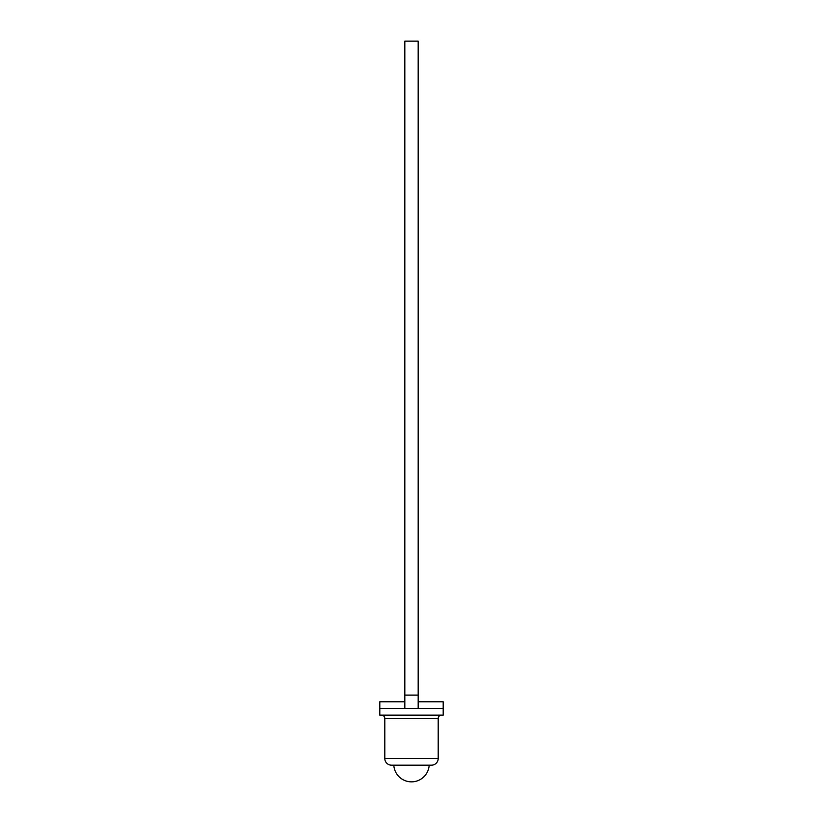 <?xml version="1.0" encoding="UTF-8"?>
<svg xmlns="http://www.w3.org/2000/svg" width="823" height="823" viewBox="0 0 823 823"><rect width="100%" height="100%" fill="white"/><g stroke="black" fill="none" stroke-linecap="round" stroke-linejoin="round"><path stroke-width="1.23" d="M404.823 695.106L418.177 695.106L418.177 41.15L404.823 41.15L404.823 708.449L379.804 708.449L379.804 715.125L443.196 715.125L443.196 708.449L379.804 708.449L379.804 701.772L404.823 701.772M418.177 695.106L418.177 708.449L443.196 708.449L443.196 701.772L418.177 701.772M384.804 758.497L438.196 758.497L438.196 718.458L384.804 718.458L384.804 758.497A6.677 6.677 0 0 0 391.481 765.164L431.519 765.164L391.481 765.164M438.196 758.497A6.677 6.677 0 0 1 431.519 765.164M438.196 718.458A3.333 3.333 0 0 1 441.529 715.125M384.804 718.458A3.333 3.333 0 0 0 381.471 715.125M411.5 765.164L393.816 765.164A17.715 17.715 0 0 0 411.5 781.85A17.715 17.715 0 0 0 429.184 765.164"/></g></svg>
